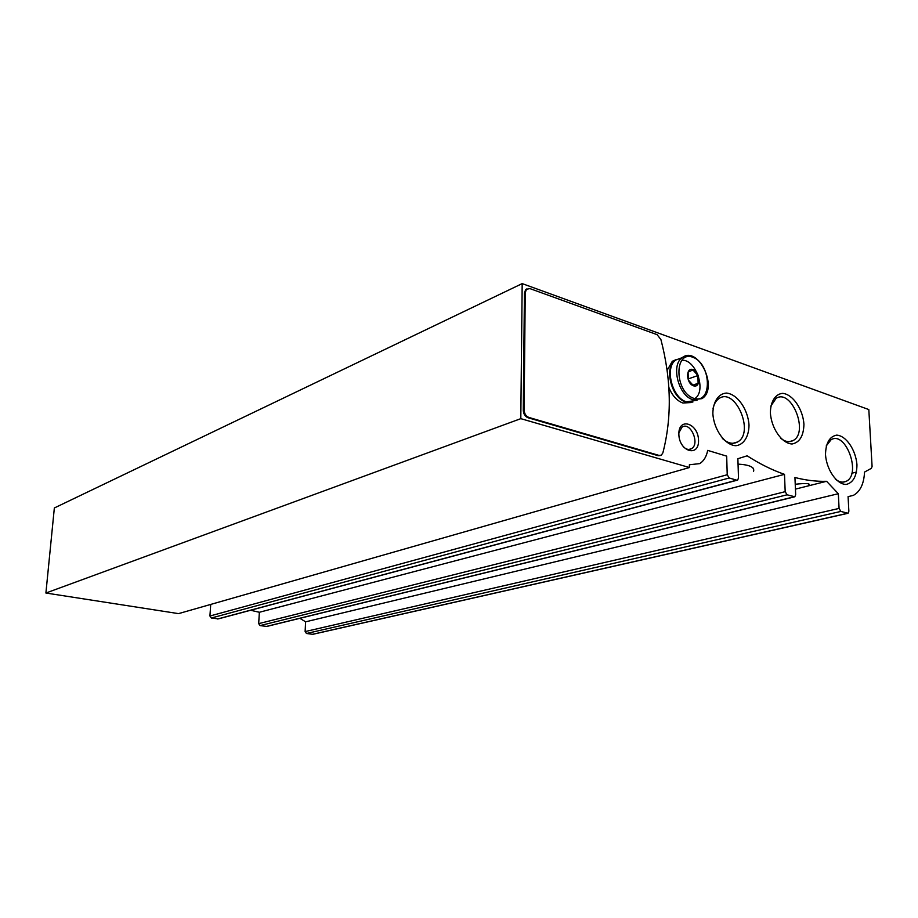 <?xml version="1.0" encoding="UTF-8"?>
<svg xmlns="http://www.w3.org/2000/svg" width="918" height="918" viewBox="0 0 918 918"><rect width="100%" height="100%" fill="white"/><g stroke="black" fill="none" stroke-linecap="round" stroke-linejoin="round"><path stroke-width="1.38" d="M522.181 283.605L868.818 409.566L872.089 466.447L871.434 468.295L864.538 472.07C863.93 483.878 860.2 491.646 853.384 495.364L848.083 496.649L848.863 511.269L848.048 513.277L840.842 511.429L839.075 508.411L838.329 493.712L826.579 481.296C816.458 481.594 805.901 480.321 794.942 477.509L795.676 494.733L794.839 496.764L787.059 494.802L785.188 491.669L784.488 474.342C772.21 470.096 759.76 463.923 747.137 455.821L737.877 458.713L738.497 478.026L737.636 480.08L736.706 480.171L729.202 477.991L727.228 474.744L726.677 456.143L707.686 450.382C706.47 456.625 703.808 461.031 699.723 463.613L689.361 464.772L689.429 467.537L520.804 418.654L522.181 283.605L54.346 507.975L45.9 593.028L520.804 418.654M847.681 513.357L312.797 634.315L306.463 633.489L305.12 631.584L305.602 621.83L299.865 618.307M794.391 496.879L266.759 626.443L260.081 625.594L258.681 623.643L259.358 612.272L250.614 610.263M737.097 480.229L218.415 618.87L211.369 618.009L209.924 616.012L210.715 604.423M689.429 467.537L178.54 613.626L45.9 593.028M305.602 621.83L838.329 493.712M795.436 489.11L826.579 481.296M795.229 484.256C805.786 483.132 810.319 483.338 808.838 484.888M259.358 612.272L784.488 474.342M738.049 464.118C749.696 464.783 754.86 467.239 753.552 471.473L753.46 468.295M660.249 455.535L658.217 455.695L527.988 417.736C525.107 416.531 523.535 414.064 523.283 410.335L524.43 293.037L525.647 289.64L526.932 288.872M678.85 434.248C678.459 416.818 698.277 423.164 698.529 440.307C699.126 457.623 679.159 451.736 678.85 434.248M712.85 413.352C713.091 401.648 718.473 393.684 726.345 393.065C737.257 393.902 748.067 409.325 749.008 425.16C748.87 436.647 743.764 444.782 735.926 445.712C725.002 445.322 713.699 429.601 712.85 413.352M770.386 412.87C770.466 401.625 775.343 393.96 782.618 393.363C792.716 394.178 802.894 409.015 803.938 424.242C803.606 435.901 799.658 442.476 792.085 443.991C781.975 443.589 771.361 428.476 770.386 412.87M825.489 454.594C825.798 442.992 829.528 436.509 836.677 435.132C846.121 435.637 855.805 449.889 856.964 464.783C856.781 476.212 853.178 482.776 846.121 484.463C836.677 484.36 826.59 469.855 825.489 454.594M826.189 445.999L831.1 439.711C845.88 430.599 861.738 474.652 846.109 481.342C842.747 482.891 839.144 482.145 835.3 479.093M770.787 406.181L776.008 398.446C791.282 387.889 809.297 432.539 793.072 440.571C789.193 442.591 784.993 441.765 780.484 438.081M713.045 408.59C714.032 403.943 715.994 400.604 718.943 398.596C735.238 386.73 754.986 432.757 737.613 441.948C732.851 444.519 727.767 443.337 722.374 438.425M678.884 432.734L682.04 427.157C690.347 421.098 700.342 443.819 691.529 448.673C688.867 450.141 686.079 449.453 683.176 446.618M657.081 334.645L660.903 339.522C671.368 379.696 672.022 417.483 662.865 452.884L661.362 455.144L659.09 455.431L528.837 417.426C525.957 416.21 524.385 413.743 524.121 410.013L525.245 292.647L526.473 289.25L529.95 288.608L657.081 334.645M693.446 385.801C685.941 383.334 685.574 366.867 693.067 369.587C700.503 372.1 700.916 388.406 693.446 385.801M698.105 383.311L693.297 385.549L688.282 379.949L688.098 372.134L692.929 369.943L697.921 375.531L698.105 383.311L692.78 385.158M697.014 400.294L686.515 401.832C672.125 398.091 664.311 367.269 675.877 359.982L680.984 358.1M681.592 360.304C695.764 358.559 706.975 391.114 694.788 398.607M692.883 402.05L685.861 402.05C671.483 398.309 663.668 367.498 675.235 360.223L680.341 358.341M691.047 402.532L682.912 403.036C676.841 400.753 672.148 395.509 668.82 387.304M667.111 370.413L672.309 361.29L676.233 359.569M688.041 378.996L697.921 375.531M851.824 473.24L856.597 472.036M312.177 634.372L847.371 513.323M306.463 633.489L840.842 511.429M305.12 631.584L839.075 508.411M266.059 626.524L794.047 496.833M260.081 625.594L787.059 494.802M258.681 623.643L785.188 491.669M217.623 618.984L736.706 480.171M211.369 618.009L729.202 477.991M209.924 616.012L727.228 474.744M525.245 292.647L524.43 293.037M524.121 410.013L523.283 410.335M528.837 417.426L527.988 417.736M659.09 455.431L658.217 455.695M693.744 398.309C674.569 392.112 673.766 350.091 692.78 357.228C711.484 363.654 712.632 404.643 693.744 398.309M675.877 359.982L682.2 357.653C698.105 344.904 718.989 388.543 701.937 398.653L692.895 399.686C678.494 395.91 670.645 364.951 682.2 357.653L685.574 356.046M846.109 481.342L842.873 482.134M793.072 440.571L789.239 441.661M737.613 441.948L733.034 443.291M691.529 448.673L688.97 449.441M808.85 484.888L808.804 483.82M526.473 289.25L525.647 289.64M675.235 360.223L672.309 361.29"/></g></svg>
